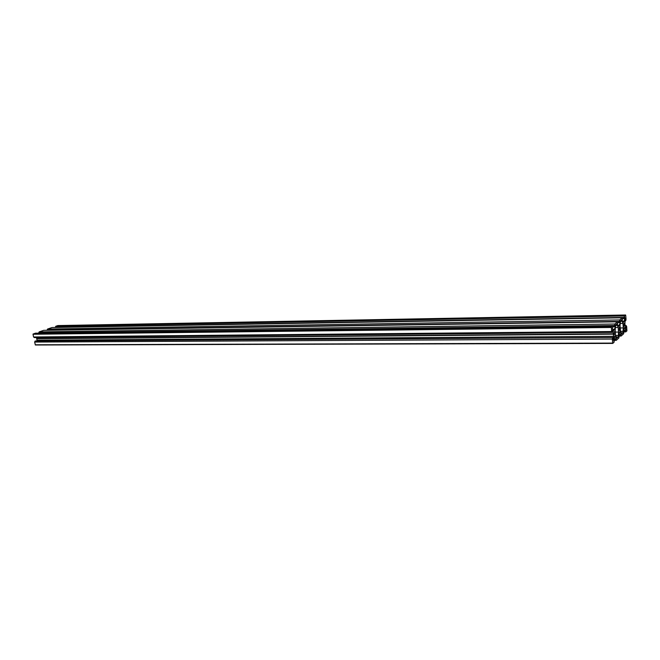 <?xml version="1.0" encoding="UTF-8"?>
<svg xmlns="http://www.w3.org/2000/svg" width="660" height="660" viewBox="0 0 660 660"><rect width="100%" height="100%" fill="white"/><g stroke="black" fill="none" stroke-linecap="round" stroke-linejoin="round"><path stroke-width="0.99" d="M624.178 326.543L624.013 323.136L624.178 326.543M614.279 331.435L614.443 334.925L614.279 331.435M619.443 330.652L619.278 327.203L619.443 330.652M623.783 321.923L623.098 322.319L622.289 320.719L622.174 319.407L622.735 318.937L622.273 317.782L619.69 319.943L619.468 321.692L620.037 321.214L620.153 322.534L619.039 325.974L618.337 326.387L617.504 324.778L617.389 323.441L617.966 322.963L617.488 321.791L614.839 324.019L614.608 325.792L615.194 325.298L615.31 326.634L614.163 330.132L613.453 330.561L612.595 328.936L612.48 327.591L613.066 327.088L612.579 325.916L611.35 326.947L611.622 331.518L612.175 332.335L612.406 330.033L613.519 333.935L613.206 339.067L612.802 339.421L612.629 337.474L612.282 339.058L612.769 343.406L614.023 342.309L614.254 340.527L613.66 341.038L613.544 339.702L614.699 336.163L615.409 335.725L616.25 337.326L616.366 338.654L615.788 339.166L616.267 340.321L618.898 337.986L619.121 336.229L618.544 336.732L618.428 335.404L619.55 331.93L620.243 331.51L621.068 333.094L621.176 334.414L620.614 334.909L621.085 336.047L623.642 333.778L623.865 332.046L623.304 332.533L623.188 331.221L624.286 327.805L624.962 327.393L625.754 328.969L625.87 330.272L625.317 330.759L625.779 331.889L626.917 330.883L626.662 326.486L626.15 325.702L625.928 327.913L624.888 324.126L625.185 319.176L625.564 318.846L625.73 320.735L626.043 319.225L625.713 315.315L624.418 315.975L624.203 317.699L624.756 317.229L624.863 318.541L623.783 321.923M622.842 321.808L623.716 321.791M622.801 321.725L623.815 321.709M622.537 321.214L624.426 321.189M622.669 318.574L624.863 318.541M624.178 317.419L55.357 327.245L624.203 317.699M55.357 327.245L55.795 326.254L624.418 315.975M55.795 326.254L57.899 325.578M624.921 320.752L625.73 320.735M625.762 327.591L626.307 327.583M625.078 325.71L626.15 325.702M625.078 325.644L626.233 325.627M623.255 331.906L625.779 331.889M623.221 331.048L625.342 331.031M623.263 330.775L625.317 330.759M623.345 330.297L625.87 330.272M623.56 328.993L625.754 328.969M623.263 332.046L623.865 332.046M618.486 336.064L621.085 336.047M618.469 335.206L620.639 335.189M618.511 334.925L620.614 334.909M618.593 334.43L621.176 334.414M618.816 333.11L621.068 333.094M618.503 336.229L619.121 336.229M613.602 340.329L616.267 340.321M613.586 339.463L615.813 339.454M613.635 339.182L615.788 339.166M613.717 338.671L616.366 338.654M613.948 337.342L616.25 337.326M613.618 340.527L614.254 340.527M612.629 337.474L35.227 340.989L34.625 342.061L35.401 344.998L612.736 343.398M34.625 342.061L612.282 339.058M35.079 341.038L612.538 337.549M612.769 339.067L613.206 339.067M613.519 333.935L36.721 338.745L37.026 340.197L613.676 336.311M37.026 340.197L36.679 340.981M36.721 338.745L613.486 334.158M36.787 338.596L613.453 333.811M612.117 331.666L613.264 331.658M36.679 338.514L36.481 337.557M612.579 325.916L35.269 333.193L33.008 334.249L33.569 336.988L34.361 337.582L612.084 332.409M33.569 336.988L611.622 331.518M613.165 330.016L614.097 330.008M613.115 329.926L614.204 329.917M612.835 329.389L614.848 329.365M612.967 326.667L615.31 326.634M614.584 325.504L38.709 332.887L614.608 325.792M38.709 332.887L39.163 331.873L614.839 324.019M39.163 331.873L43.725 330.33L617.488 321.791M618.065 325.858L618.973 325.842M618.024 325.776L619.072 325.76M617.752 325.248L619.699 325.223M617.884 322.567L620.153 322.534M619.443 321.412L47.108 330.041L619.468 321.692M47.108 330.041L47.553 329.043L619.69 319.943M47.553 329.043L52.041 327.525L622.273 317.782M621.605 334.034L620.425 330.437L620.029 325.858L620.466 320.851L621.753 319.762L622.924 323.383L623.312 327.921L622.883 332.904L621.605 334.034M621.514 332.921L622.883 332.904M620.903 331.361L622.743 331.337M620.21 327.962L623.312 327.921M620.441 323.416L622.924 323.383M620.515 321.362L621.885 321.337M616.803 338.275L615.59 334.637L615.186 330.008L615.64 324.926L616.952 323.812L618.156 327.467L618.552 332.062L618.115 337.12L616.803 338.275M616.704 337.128L618.115 337.12M616.069 335.544L617.974 335.527M615.367 332.087L618.552 332.062M615.615 327.492L618.156 327.467M615.681 325.429L617.092 325.405M57.8 325.578L625.564 315.018M35.186 344.784L612.645 343.093M33.008 334.249L611.259 327.467M33.165 333.902L611.35 326.947M57.849 325.57L625.589 315.001M35.401 344.998L612.769 343.406"/></g></svg>
